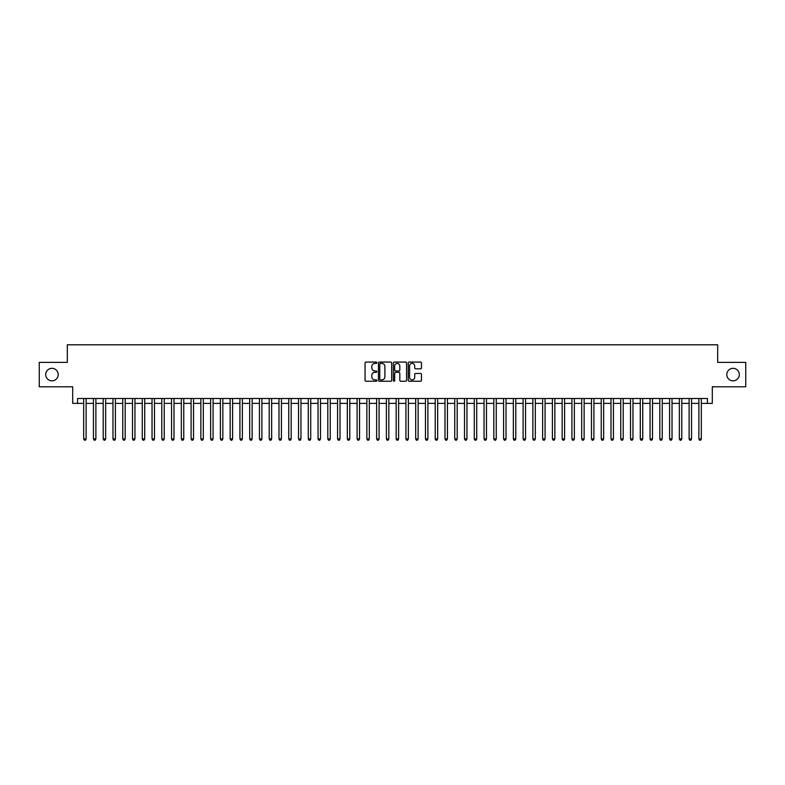 <?xml version="1.0" encoding="UTF-8"?>
<svg xmlns="http://www.w3.org/2000/svg" width="785" height="785" viewBox="0 0 785 785"><rect width="100%" height="100%" fill="white"/><g stroke="black" fill="none" stroke-linecap="round" stroke-linejoin="round"><path stroke-width="1.18" d="M376.878 362.739A0.667 0.667 0 0 0 376.201 362.071L366.026 362.071A0.962 0.962 0 0 0 365.064 363.023L365.064 380.274A0.962 0.962 0 0 0 366.026 381.235L376.201 381.235A0.667 0.667 0 0 0 376.878 380.568A0.667 0.667 0 0 0 376.201 379.891L374.887 379.891A3.071 3.071 0 0 1 371.825 376.829L371.825 375.387A3.071 3.071 0 0 1 374.887 372.325L376.201 372.325A0.667 0.667 0 0 0 376.878 371.648A0.667 0.667 0 0 0 376.201 370.981L374.887 370.981A3.071 3.071 0 0 1 371.825 367.91L371.825 366.477A3.071 3.071 0 0 1 374.887 363.406L376.201 363.406A0.667 0.667 0 0 0 376.878 362.739M726.802 374.582A6.251 6.251 0 0 0 733.053 380.833A6.251 6.251 0 0 0 739.303 374.582A6.251 6.251 0 0 0 733.053 368.332A6.251 6.251 0 0 0 726.802 374.582M45.697 374.582A6.251 6.251 0 0 0 51.947 380.833A6.251 6.251 0 0 0 58.198 374.582A6.251 6.251 0 0 0 51.947 368.332A6.251 6.251 0 0 0 45.697 374.582M420.515 368.822A0.962 0.962 0 0 0 421.466 367.861L421.466 363.023A0.962 0.962 0 0 0 420.515 362.071L409.201 362.071A0.962 0.962 0 0 0 408.239 363.023L408.239 380.274A0.962 0.962 0 0 0 409.201 381.235L420.515 381.235A0.962 0.962 0 0 0 421.466 380.274L421.466 374.435A0.962 0.962 0 0 0 420.515 373.474L415.667 373.474A0.962 0.962 0 0 0 414.715 374.435L414.715 377.33A2.561 2.561 0 0 1 412.145 379.891A2.561 2.561 0 0 1 409.584 377.33L409.584 365.977A2.561 2.561 0 0 1 412.145 363.406A2.561 2.561 0 0 1 414.715 365.977L414.715 367.861A0.962 0.962 0 0 0 415.667 368.822L420.515 368.822M77.578 403.392L77.578 398.505L707.422 398.505L707.422 403.392L712.309 403.392L712.309 386.789L745.75 386.789L745.75 362.376L717.676 362.376L717.676 344.801L67.324 344.801L67.324 362.376L39.25 362.376L39.25 386.789L72.691 386.789L72.691 403.392L83.681 403.392M391.666 363.023A0.962 0.962 0 0 0 390.704 362.071L379.39 362.071A0.962 0.962 0 0 0 378.439 363.023L378.439 380.274A0.962 0.962 0 0 0 379.39 381.235L390.704 381.235A0.962 0.962 0 0 0 391.666 380.274L391.666 363.023M394.296 362.071L405.609 362.071A0.962 0.962 0 0 1 406.561 363.023L406.561 380.274A0.962 0.962 0 0 1 405.609 381.235L400.772 381.235A0.962 0.962 0 0 1 399.81 380.274L399.81 373.277A0.962 0.962 0 0 0 398.849 372.325L395.64 372.325A0.962 0.962 0 0 0 394.678 373.277L394.678 380.568A0.667 0.667 0 0 1 394.011 381.235A0.667 0.667 0 0 1 393.334 380.568L393.334 363.023A0.962 0.962 0 0 1 394.296 362.071M86.124 403.392L93.444 403.392M95.888 403.392L103.208 403.392M105.651 403.392L112.971 403.392M115.415 403.392L122.745 403.392M125.178 403.392L132.508 403.392M134.951 403.392L142.271 403.392M144.715 403.392L152.035 403.392M154.478 403.392L161.798 403.392M164.242 403.392L171.562 403.392M174.005 403.392L181.335 403.392M183.768 403.392L191.098 403.392M193.542 403.392L200.862 403.392M203.305 403.392L210.625 403.392M213.069 403.392L220.389 403.392M222.832 403.392L230.152 403.392M232.595 403.392L239.925 403.392M242.359 403.392L249.689 403.392M252.132 403.392L259.452 403.392M261.896 403.392L269.216 403.392M271.659 403.392L278.979 403.392M281.423 403.392L288.743 403.392M291.186 403.392L298.516 403.392M300.949 403.392L308.279 403.392M310.723 403.392L318.043 403.392M320.486 403.392L327.806 403.392M330.25 403.392L337.57 403.392M340.013 403.392L347.333 403.392M349.776 403.392L357.106 403.392M359.54 403.392L366.87 403.392M369.303 403.392L376.633 403.392M379.076 403.392L386.397 403.392M388.84 403.392L396.16 403.392M398.603 403.392L405.923 403.392M408.367 403.392L415.697 403.392M418.13 403.392L425.46 403.392M427.894 403.392L435.224 403.392M437.667 403.392L444.987 403.392M447.43 403.392L454.75 403.392M457.194 403.392L464.514 403.392M466.957 403.392L474.277 403.392M476.721 403.392L484.051 403.392M486.484 403.392L493.814 403.392M496.257 403.392L503.578 403.392M506.021 403.392L513.341 403.392M515.784 403.392L523.104 403.392M525.548 403.392L532.868 403.392M535.311 403.392L542.641 403.392M545.075 403.392L552.404 403.392M554.848 403.392L562.168 403.392M564.611 403.392L571.931 403.392M574.375 403.392L581.695 403.392M584.138 403.392L591.458 403.392M593.902 403.392L601.231 403.392M603.665 403.392L610.995 403.392M613.438 403.392L620.758 403.392M623.202 403.392L630.522 403.392M632.965 403.392L640.285 403.392M642.729 403.392L650.049 403.392M652.492 403.392L659.822 403.392M662.255 403.392L669.585 403.392M672.029 403.392L679.349 403.392M681.792 403.392L689.112 403.392M691.556 403.392L698.876 403.392M701.319 403.392L707.422 403.392M380.45 363.406A0.667 0.667 0 0 0 379.773 364.083L379.773 379.224A0.667 0.667 0 0 0 380.45 379.891L381.834 379.891A3.071 3.071 0 0 0 384.905 376.829L384.905 366.477A3.071 3.071 0 0 0 381.834 363.406L380.45 363.406M399.81 366.016A2.561 2.561 0 0 0 397.249 363.455A2.561 2.561 0 0 0 394.678 366.016L394.678 370.02A0.962 0.962 0 0 0 395.64 370.981L398.849 370.981A0.962 0.962 0 0 0 399.81 370.02L399.81 366.016M86.124 398.505L86.124 438.933L83.681 438.933L83.681 398.505M86.124 438.933L85.388 440.199L84.417 440.199L83.681 438.933M95.888 398.505L95.888 438.933L93.444 438.933L93.444 398.505M95.888 438.933L95.152 440.199L94.18 440.199L93.444 438.933M105.651 398.505L105.651 438.933L103.208 438.933L103.208 398.505M105.651 438.933L104.915 440.199L103.944 440.199L103.208 438.933M115.415 398.505L115.415 438.933L112.971 438.933L112.971 398.505M115.415 438.933L114.688 440.199L113.707 440.199L112.971 438.933M125.178 398.505L125.178 438.933L122.745 438.933L122.745 398.505M125.178 438.933L124.452 440.199L123.471 440.199L122.745 438.933M134.951 398.505L134.951 438.933L132.508 438.933L132.508 398.505M134.951 438.933L134.215 440.199L133.234 440.199L132.508 438.933M144.715 398.505L144.715 438.933L142.271 438.933L142.271 398.505M144.715 438.933L143.979 440.199L143.007 440.199L142.271 438.933M154.478 398.505L154.478 438.933L152.035 438.933L152.035 398.505M154.478 438.933L153.742 440.199L152.771 440.199L152.035 438.933M164.242 398.505L164.242 438.933L161.798 438.933L161.798 398.505M164.242 438.933L163.506 440.199L162.534 440.199L161.798 438.933M174.005 398.505L174.005 438.933L171.562 438.933L171.562 398.505M174.005 438.933L173.279 440.199L172.298 440.199L171.562 438.933M183.768 398.505L183.768 438.933L181.335 438.933L181.335 398.505M183.768 438.933L183.042 440.199L182.061 440.199L181.335 438.933M193.542 398.505L193.542 438.933L191.098 438.933L191.098 398.505M193.542 438.933L192.806 440.199L191.825 440.199L191.098 438.933M203.305 398.505L203.305 438.933L200.862 438.933L200.862 398.505M203.305 438.933L202.569 440.199L201.598 440.199L200.862 438.933M213.069 398.505L213.069 438.933L210.625 438.933L210.625 398.505M213.069 438.933L212.333 440.199L211.361 440.199L210.625 438.933M222.832 398.505L222.832 438.933L220.389 438.933L220.389 398.505M222.832 438.933L222.096 440.199L221.125 440.199L220.389 438.933M232.595 398.505L232.595 438.933L230.152 438.933L230.152 398.505M232.595 438.933L231.869 440.199L230.888 440.199L230.152 438.933M242.359 398.505L242.359 438.933L239.925 438.933L239.925 398.505M242.359 438.933L241.633 440.199L240.652 440.199L239.925 438.933M252.132 398.505L252.132 438.933L249.689 438.933L249.689 398.505M252.132 438.933L251.396 440.199L250.415 440.199L249.689 438.933M261.896 398.505L261.896 438.933L259.452 438.933L259.452 398.505M261.896 438.933L261.16 440.199L260.188 440.199L259.452 438.933M271.659 398.505L271.659 438.933L269.216 438.933L269.216 398.505M271.659 438.933L270.923 440.199L269.952 440.199L269.216 438.933M281.423 398.505L281.423 438.933L278.979 438.933L278.979 398.505M281.423 438.933L280.687 440.199L279.715 440.199L278.979 438.933M291.186 398.505L291.186 438.933L288.743 438.933L288.743 398.505M291.186 438.933L290.46 440.199L289.479 440.199L288.743 438.933M300.949 398.505L300.949 438.933L298.516 438.933L298.516 398.505M300.949 438.933L300.223 440.199L299.242 440.199L298.516 438.933M310.723 398.505L310.723 438.933L308.279 438.933L308.279 398.505M310.723 438.933L309.987 440.199L309.005 440.199L308.279 438.933M320.486 398.505L320.486 438.933L318.043 438.933L318.043 398.505M320.486 438.933L319.75 440.199L318.779 440.199L318.043 438.933M330.25 398.505L330.25 438.933L327.806 438.933L327.806 398.505M330.25 438.933L329.514 440.199L328.542 440.199L327.806 438.933M340.013 398.505L340.013 438.933L337.57 438.933L337.57 398.505M340.013 438.933L339.277 440.199L338.306 440.199L337.57 438.933M349.776 398.505L349.776 438.933L347.333 438.933L347.333 398.505M349.776 438.933L349.05 440.199L348.069 440.199L347.333 438.933M359.54 398.505L359.54 438.933L357.106 438.933L357.106 398.505M359.54 438.933L358.814 440.199L357.832 440.199L357.106 438.933M369.303 398.505L369.303 438.933L366.87 438.933L366.87 398.505M369.303 438.933L368.577 440.199L367.596 440.199L366.87 438.933M379.076 398.505L379.076 438.933L376.633 438.933L376.633 398.505M379.076 438.933L378.341 440.199L377.359 440.199L376.633 438.933M388.84 398.505L388.84 438.933L386.397 438.933L386.397 398.505M388.84 438.933L388.104 440.199L387.133 440.199L386.397 438.933M398.603 398.505L398.603 438.933L396.16 438.933L396.16 398.505M398.603 438.933L397.867 440.199L396.896 440.199L396.16 438.933M408.367 398.505L408.367 438.933L405.923 438.933L405.923 398.505M408.367 438.933L407.641 440.199L406.659 440.199L405.923 438.933M418.13 398.505L418.13 438.933L415.697 438.933L415.697 398.505M418.13 438.933L417.404 440.199L416.423 440.199L415.697 438.933M427.894 398.505L427.894 438.933L425.46 438.933L425.46 398.505M427.894 438.933L427.168 440.199L426.186 440.199L425.46 438.933M437.667 398.505L437.667 438.933L435.224 438.933L435.224 398.505M437.667 438.933L436.931 440.199L435.95 440.199L435.224 438.933M447.43 398.505L447.43 438.933L444.987 438.933L444.987 398.505M447.43 438.933L446.694 440.199L445.723 440.199L444.987 438.933M457.194 398.505L457.194 438.933L454.75 438.933L454.75 398.505M457.194 438.933L456.458 440.199L455.486 440.199L454.75 438.933M466.957 398.505L466.957 438.933L464.514 438.933L464.514 398.505M466.957 438.933L466.221 440.199L465.25 440.199L464.514 438.933M476.721 398.505L476.721 438.933L474.277 438.933L474.277 398.505M476.721 438.933L475.995 440.199L475.013 440.199L474.277 438.933M486.484 398.505L486.484 438.933L484.051 438.933L484.051 398.505M486.484 438.933L485.758 440.199L484.777 440.199L484.051 438.933M496.257 398.505L496.257 438.933L493.814 438.933L493.814 398.505M496.257 438.933L495.521 440.199L494.54 440.199L493.814 438.933M506.021 398.505L506.021 438.933L503.578 438.933L503.578 398.505M506.021 438.933L505.285 440.199L504.313 440.199L503.578 438.933M515.784 398.505L515.784 438.933L513.341 438.933L513.341 398.505M515.784 438.933L515.048 440.199L514.077 440.199L513.341 438.933M525.548 398.505L525.548 438.933L523.104 438.933L523.104 398.505M525.548 438.933L524.812 440.199L523.84 440.199L523.104 438.933M535.311 398.505L535.311 438.933L532.868 438.933L532.868 398.505M535.311 438.933L534.585 440.199L533.604 440.199L532.868 438.933M545.075 398.505L545.075 438.933L542.641 438.933L542.641 398.505M545.075 438.933L544.348 440.199L543.367 440.199L542.641 438.933M554.848 398.505L554.848 438.933L552.404 438.933L552.404 398.505M554.848 438.933L554.112 440.199L553.131 440.199L552.404 438.933M564.611 398.505L564.611 438.933L562.168 438.933L562.168 398.505M564.611 438.933L563.875 440.199L562.904 440.199L562.168 438.933M574.375 398.505L574.375 438.933L571.931 438.933L571.931 398.505M574.375 438.933L573.639 440.199L572.667 440.199L571.931 438.933M584.138 398.505L584.138 438.933L581.695 438.933L581.695 398.505M584.138 438.933L583.402 440.199L582.431 440.199L581.695 438.933M593.902 398.505L593.902 438.933L591.458 438.933L591.458 398.505M593.902 438.933L593.175 440.199L592.194 440.199L591.458 438.933M603.665 398.505L603.665 438.933L601.231 438.933L601.231 398.505M603.665 438.933L602.939 440.199L601.958 440.199L601.231 438.933M613.438 398.505L613.438 438.933L610.995 438.933L610.995 398.505M613.438 438.933L612.702 440.199L611.721 440.199L610.995 438.933M623.202 398.505L623.202 438.933L620.758 438.933L620.758 398.505M623.202 438.933L622.466 440.199L621.494 440.199L620.758 438.933M632.965 398.505L632.965 438.933L630.522 438.933L630.522 398.505M632.965 438.933L632.229 440.199L631.258 440.199L630.522 438.933M642.729 398.505L642.729 438.933L640.285 438.933L640.285 398.505M642.729 438.933L641.993 440.199L641.021 440.199L640.285 438.933M652.492 398.505L652.492 438.933L650.049 438.933L650.049 398.505M652.492 438.933L651.766 440.199L650.785 440.199L650.049 438.933M662.255 398.505L662.255 438.933L659.822 438.933L659.822 398.505M662.255 438.933L661.529 440.199L660.548 440.199L659.822 438.933M672.029 398.505L672.029 438.933L669.585 438.933L669.585 398.505M672.029 438.933L671.293 440.199L670.312 440.199L669.585 438.933M681.792 398.505L681.792 438.933L679.349 438.933L679.349 398.505M681.792 438.933L681.056 440.199L680.085 440.199L679.349 438.933M691.556 398.505L691.556 438.933L689.112 438.933L689.112 398.505M691.556 438.933L690.82 440.199L689.848 440.199L689.112 438.933M701.319 398.505L701.319 438.933L698.876 438.933L698.876 398.505M701.319 438.933L700.583 440.199L699.612 440.199L698.876 438.933"/></g></svg>
